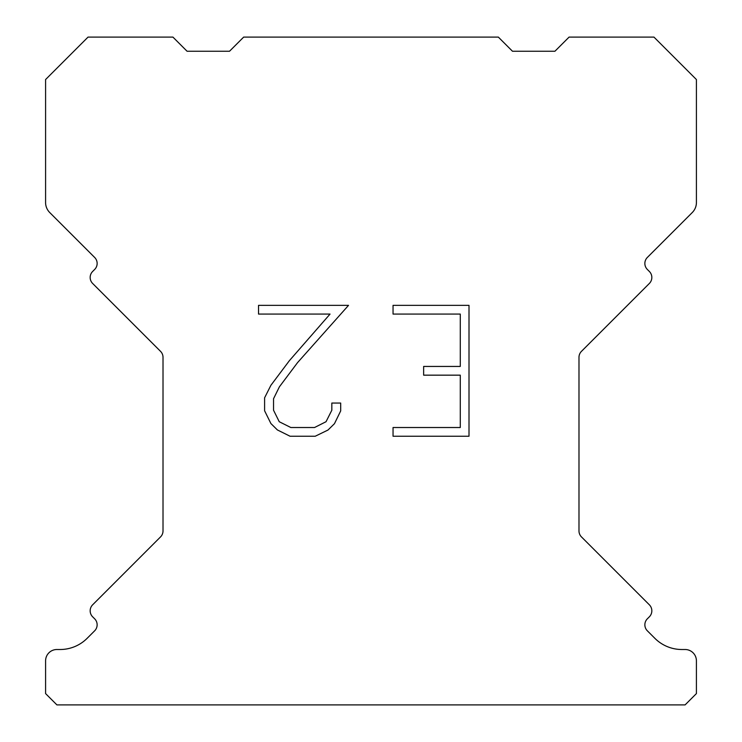 <?xml version="1.0" encoding="UTF-8"?>
<svg xmlns="http://www.w3.org/2000/svg" width="742" height="742" viewBox="0 0 742 742"><rect width="100%" height="100%" fill="white"/><g stroke="black" fill="none" stroke-linecap="round" stroke-linejoin="round"><path stroke-width="1.11" d="M460.281 427.522L460.281 375.164L423.645 375.164L423.645 366.437L460.281 366.437L460.281 314.079L393.047 314.079L393.047 305.352L469.009 305.352L469.009 436.24L393.047 436.24L393.047 427.522L460.281 427.522M340.689 403.054L340.689 410.901L334.466 423.682L327.992 430.035L315.211 436.24L290.076 436.24L277.378 429.933L270.904 423.543L264.597 410.771L264.597 397.814L270.904 385.293L289.389 360.668L330.042 314.079L258.541 314.079L258.541 305.352L348.527 305.352L297.57 362.597L279.419 386.795L273.538 398.732L273.538 410.224L279.252 421.734L290.836 427.522L314.534 427.522L326.035 421.716L331.832 410.224L331.832 403.054L340.689 403.054M243.664 37.1L498.336 37.1L512.481 51.244L554.933 51.244L569.077 37.1L653.962 37.1L696.413 79.542L696.413 202.529A14.144 14.144 0 0 1 692.267 212.537L647.349 257.446A8.487 8.487 0 0 0 647.349 269.457L649.352 271.461A8.487 8.487 0 0 1 649.352 283.463L581.468 351.346A8.487 8.487 0 0 0 578.983 357.347L578.983 530.91A8.487 8.487 0 0 0 581.468 536.911L649.352 604.804A8.487 8.487 0 0 1 649.352 616.806L647.349 618.809A8.487 8.487 0 0 0 647.349 630.811L654.861 638.315A38.204 38.204 0 0 0 681.87 649.51L685.089 649.51A11.316 11.316 0 0 1 696.413 660.825L696.413 693.584L685.089 704.9L56.911 704.9L45.587 693.584L45.587 660.825A11.316 11.316 0 0 1 56.911 649.51L60.13 649.51A38.204 38.204 0 0 0 87.139 638.315L94.651 630.811A8.487 8.487 0 0 0 94.651 618.809L92.648 616.806A8.487 8.487 0 0 1 92.648 604.804L160.532 536.911A8.487 8.487 0 0 0 163.017 530.91L163.017 357.347A8.487 8.487 0 0 0 160.532 351.346L92.648 283.463A8.487 8.487 0 0 1 92.648 271.461L94.651 269.457A8.487 8.487 0 0 0 94.651 257.446L49.733 212.537A14.144 14.144 0 0 1 45.587 202.529L45.587 79.542L88.038 37.1L172.923 37.1L187.067 51.244L229.519 51.244L243.664 37.1"/></g></svg>
